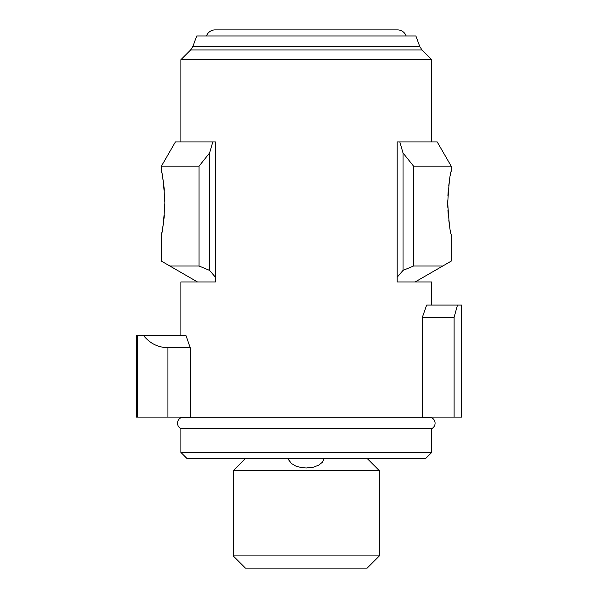 <?xml version="1.0" encoding="UTF-8"?>
<svg xmlns="http://www.w3.org/2000/svg" width="598" height="598" viewBox="0 0 598 598"><rect width="100%" height="100%" fill="white"/><g stroke="black" fill="none" stroke-linecap="round" stroke-linejoin="round"><path stroke-width="0.9" d="M215.452 277.248L215.452 141.92L212.806 141.92L209.584 152.976L209.584 270.401L215.452 277.248L215.452 281.95L180.888 281.95L180.888 335.53M397.162 141.92L399.808 141.92L403.03 152.976L403.03 270.401L397.162 277.248L397.162 141.92M397.162 277.248L397.162 281.95L431.726 281.95L431.726 305.085M169.839 266.005L199.037 266.005L199.037 166.177L161.408 166.177L161.408 171.222C162.559 173.091 163.717 183.616 164.891 202.804C163.717 222 162.559 232.532 161.408 234.394L161.408 261.132L197.467 281.95M161.497 233.968L161.789 232.577M162.29 230.066L163.224 224.594M163.852 219.967L164.368 214.974M164.704 210.04L164.816 207.342M164.876 200.749L164.704 195.516M164.33 190.254L163.845 185.552M163.239 181.134L162.297 175.618M161.796 173.046L161.505 171.693M199.037 266.005L209.584 270.401M199.037 166.177L209.584 152.976M212.806 141.92L175.408 141.92L161.408 166.177M431.726 417.112L431.726 417.763A6.085 6.085 0 0 1 431.726 428.639L431.726 452.424L180.888 452.424L186.98 458.509L425.634 458.509L431.726 452.424M431.726 417.763L180.888 417.763A6.085 6.085 0 0 0 180.888 428.639L431.726 428.639M206.46 35.985A9.134 9.134 0 0 1 215.071 29.9L397.543 29.9L215.071 29.9M406.154 35.985A9.134 9.134 0 0 0 397.543 29.9M167.933 347.707C157.909 347.453 149.792 343.394 143.58 335.53L185.963 335.53L190.224 347.707L167.933 347.707L167.933 417.112L190.224 417.112L190.224 347.707M137.719 335.53L137.719 417.112L136.441 417.112L136.441 335.53L143.58 335.53M137.719 417.112L167.933 417.112M457.485 305.085L454.114 317.261L422.382 317.261L426.651 305.085L461.559 305.085L461.559 417.112L422.382 417.112L422.382 317.261M454.114 317.261L454.114 417.112M419.714 46.405L192.892 46.405L196.72 35.985L415.894 35.985L419.714 46.405L421.971 49.94L431.726 59.688L431.726 72.515C431.158 72.313 431.165 97.108 431.726 96.869L431.629 95.665M431.45 92.914L431.375 91.464M431.726 59.688L180.888 59.688L180.888 141.92M451.116 233.968L451.206 234.394C450.055 232.54 448.896 222.008 447.723 202.804L447.797 207.342M447.909 210.04L448.246 214.974M448.762 219.967L449.39 224.594M450.324 230.066L450.825 232.577M399.808 141.92L437.205 141.92L451.206 166.177L413.577 166.177L413.577 266.005L403.03 270.401M451.206 234.394L451.206 261.132L442.767 266.005L413.577 266.005M447.738 200.749L447.723 202.804C448.896 183.616 450.055 173.084 451.206 171.222L451.101 171.693M450.817 173.046L450.309 175.618M449.375 181.134L448.769 185.552M448.276 190.254L447.909 195.516M413.577 166.177L403.03 152.976M442.767 266.005L415.139 281.95M324.333 458.509L322.367 462.269L318.592 465.229L313.457 467.158L306.303 467.995L301.437 467.614L295.905 466.119L291.547 463.562L288.841 460.116L288.281 458.509M245.427 458.509L233.25 470.686L379.364 470.686L367.187 458.509M379.364 555.923L233.25 555.923L245.427 568.1L367.187 568.1L379.364 555.923L379.364 470.686M421.971 49.94L190.635 49.94L192.892 46.405M190.635 49.94L180.888 59.688M180.888 428.639L180.888 452.424M180.888 417.112L180.888 417.763M451.206 166.177L451.206 171.222M431.726 96.869L431.726 141.92M233.25 555.923L233.25 470.686"/></g></svg>
